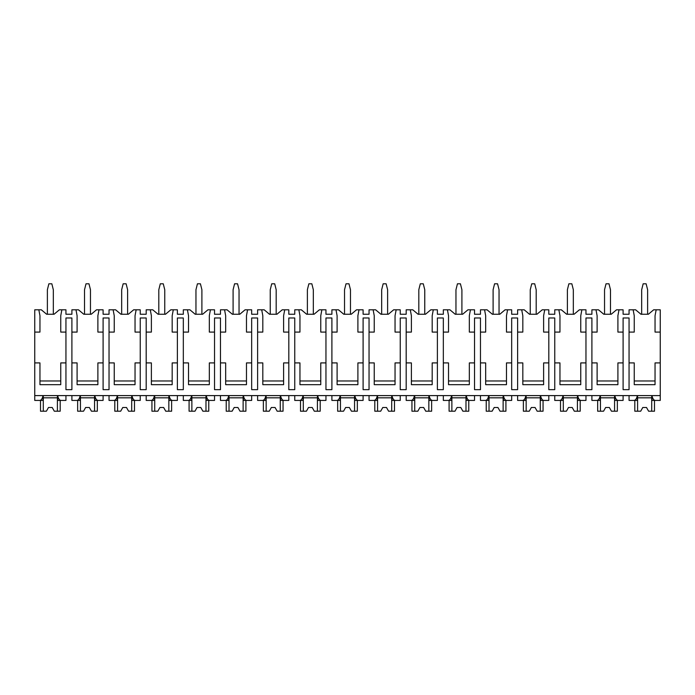 <?xml version="1.0" encoding="UTF-8"?>
<svg xmlns="http://www.w3.org/2000/svg" width="695" height="695" viewBox="0 0 695 695"><rect width="100%" height="100%" fill="white"/><g stroke="black" fill="none" stroke-linecap="round" stroke-linejoin="round"><path stroke-width="1.04" d="M34.75 332.088L39.954 332.088L39.954 315.738L38.833 309.796L34.75 309.796L34.75 400.433L39.832 400.433C41.309 400.233 42.378 398.626 43.021 395.603L43.021 400.433L38.833 400.433M34.75 362.912L39.954 362.912L39.954 384.683L60.752 384.683L60.752 362.912L65.947 362.912L65.947 389.66L71.898 389.66L71.898 362.912L77.093 362.912L77.093 384.683L97.891 384.683L97.891 362.912L103.095 362.912L103.095 389.66L109.037 389.66L109.037 362.912L114.241 362.912L114.241 384.683L135.038 384.683L135.038 362.912L140.242 362.912L140.242 389.66L146.185 389.66L146.185 362.912L151.38 362.912L151.38 384.683L172.178 384.683L172.178 362.912L177.381 362.912L177.381 389.66L183.324 389.66L183.324 362.912L188.527 362.912L188.527 384.683L209.325 384.683L209.325 362.912L214.529 362.912L214.529 389.66L220.471 389.66L220.471 362.912L225.666 362.912L225.666 384.683L246.473 384.683L246.473 362.912L251.668 362.912L251.668 389.66L257.61 389.66L257.61 362.912L262.814 362.912L262.814 384.683L283.612 384.683L283.612 362.912L288.816 362.912L288.816 389.66L294.758 389.66L294.758 362.912L299.953 362.912L299.953 384.683L320.76 384.683L320.76 362.912L325.955 362.912L325.955 389.66L331.897 389.66L331.897 362.912L337.101 362.912L337.101 384.683L357.899 384.683L357.899 362.912L363.103 362.912L363.103 389.66L369.045 389.66L369.045 362.912L374.24 362.912L374.24 384.683L395.047 384.683L395.047 362.912L400.242 362.912L400.242 389.66L406.184 389.66L406.184 362.912L411.388 362.912L411.388 384.683L432.186 384.683L432.186 362.912L437.39 362.912L437.39 389.66L443.332 389.66L443.332 362.912L448.527 362.912L448.527 384.683L469.334 384.683L469.334 362.912L474.529 362.912L474.529 389.66L480.471 389.66L480.471 362.912L485.675 362.912L485.675 384.683L506.473 384.683L506.473 362.912L511.676 362.912L511.676 389.66L517.619 389.66L517.619 362.912L522.822 362.912L522.822 384.683L543.62 384.683L543.62 362.912L548.815 362.912L548.815 389.66L554.758 389.66L554.758 362.912L559.962 362.912L559.962 384.683L580.759 384.683L580.759 362.912L585.963 362.912L585.963 389.66L591.905 389.66L591.905 362.912L597.109 362.912L597.109 384.683L617.907 384.683L617.907 362.912L623.102 362.912L623.102 389.66L629.053 389.66L629.053 362.912L634.248 362.912L634.248 384.683L655.046 384.683L655.046 362.912L660.25 362.912L660.25 400.433L655.168 400.433C653.691 400.233 652.622 398.626 651.98 395.603L651.98 400.433L656.167 400.433M38.833 309.796L41.326 309.796L46.635 314.253L54.062 314.253L59.379 309.796L65.947 309.796L65.947 314.253L71.898 314.253L71.898 309.796L78.465 309.796L83.782 314.253L91.21 314.253L96.518 309.796L103.095 309.796L103.095 314.253L109.037 314.253L109.037 309.796L115.613 309.796L120.921 314.253L128.349 314.253L133.666 309.796L140.242 309.796L140.242 314.253L146.185 314.253L146.185 309.796L152.752 309.796L158.069 314.253L165.497 314.253L170.805 309.796L177.381 309.796L177.381 314.253L183.324 314.253L183.324 309.796L189.9 309.796L195.208 314.253L202.636 314.253L207.953 309.796L214.529 309.796L214.529 314.253L220.471 314.253L220.471 309.796L227.039 309.796L232.356 314.253L239.784 314.253L245.092 309.796L251.668 309.796L251.668 314.253L257.61 314.253L257.61 309.796L264.187 309.796L269.495 314.253L276.923 314.253L282.24 309.796L288.816 309.796L288.816 314.253L294.758 314.253L294.758 309.796L301.335 309.796L306.643 314.253L314.07 314.253L319.379 309.796L325.955 309.796L325.955 314.253L331.897 314.253L331.897 309.796L338.474 309.796L343.782 314.253L351.218 314.253L356.526 309.796L363.103 309.796L363.103 314.253L369.045 314.253L369.045 309.796L375.621 309.796L380.93 314.253L388.357 314.253L393.665 309.796L400.242 309.796L400.242 314.253L406.184 314.253L406.184 309.796L412.761 309.796L418.077 314.253L425.505 314.253L430.813 309.796L437.39 309.796L437.39 314.253L443.332 314.253L443.332 309.796L449.908 309.796L455.216 314.253L462.644 314.253L467.961 309.796L474.529 309.796L474.529 314.253L480.471 314.253L480.471 309.796L487.047 309.796L492.364 314.253L499.792 314.253L505.1 309.796L511.676 309.796L511.676 314.253L517.619 314.253L517.619 309.796L524.195 309.796L529.503 314.253L536.931 314.253L542.248 309.796L548.815 309.796L548.815 314.253L554.758 314.253L554.758 309.796L561.334 309.796L566.651 314.253L574.079 314.253L579.387 309.796L585.963 309.796L585.963 314.253L591.905 314.253L591.905 309.796L598.482 309.796L603.79 314.253L611.218 314.253L616.534 309.796L623.102 309.796L623.102 314.253L629.053 314.253L629.053 309.796L635.621 309.796L640.938 314.253L648.366 314.253L653.674 309.796L656.167 309.796L655.046 315.738L655.046 332.088L660.25 332.088L660.25 362.912M34.75 395.603L660.25 395.603M71.898 362.912L71.898 317.971L65.947 317.971L65.947 362.912M629.053 362.912L629.053 317.971L623.102 317.971L623.102 362.912M655.046 380.964L634.248 380.964M591.905 362.912L591.905 332.088L597.109 332.088L597.109 315.738L595.989 309.796M617.907 380.964L597.109 380.964M554.758 362.912L554.758 332.088L559.962 332.088L559.962 315.738L558.85 309.796M585.963 362.912L585.963 317.971L591.905 317.971L591.905 332.088M580.759 380.964L559.962 380.964M517.619 362.912L517.619 332.088L522.822 332.088L522.822 315.738L521.702 309.796M548.815 362.912L548.815 317.971L554.758 317.971L554.758 332.088M543.62 380.964L522.822 380.964M480.471 362.912L480.471 332.088L485.675 332.088L485.675 315.738L484.563 309.796M511.676 362.912L511.676 317.971L517.619 317.971L517.619 332.088M506.473 380.964L485.675 380.964M443.332 362.912L443.332 332.088L448.527 332.088L448.527 315.738L447.415 309.796M474.529 362.912L474.529 317.971L480.471 317.971L480.471 332.088M469.334 380.964L448.527 380.964M406.184 362.912L406.184 332.088L411.388 332.088L411.388 315.738L410.276 309.796M437.39 362.912L437.39 317.971L443.332 317.971L443.332 332.088M432.186 380.964L411.388 380.964M369.045 362.912L369.045 332.088L374.24 332.088L374.24 315.738L373.128 309.796M400.242 362.912L400.242 317.971L406.184 317.971L406.184 332.088M395.047 380.964L374.24 380.964M331.897 362.912L331.897 332.088L337.101 332.088L337.101 315.738L335.989 309.796M363.103 362.912L363.103 317.971L369.045 317.971L369.045 332.088M357.899 380.964L337.101 380.964M294.758 362.912L294.758 332.088L299.953 332.088L299.953 315.738L298.841 309.796M325.955 362.912L325.955 317.971L331.897 317.971L331.897 332.088M320.76 380.964L299.953 380.964M257.61 362.912L257.61 332.088L262.814 332.088L262.814 315.738L261.702 309.796M288.816 362.912L288.816 317.971L294.758 317.971L294.758 332.088M283.612 380.964L262.814 380.964M220.471 362.912L220.471 332.088L225.666 332.088L225.666 315.738L224.555 309.796M251.668 362.912L251.668 317.971L257.61 317.971L257.61 332.088M246.473 380.964L225.666 380.964M183.324 362.912L183.324 332.088L188.527 332.088L188.527 315.738L187.407 309.796M214.529 362.912L214.529 317.971L220.471 317.971L220.471 332.088M209.325 380.964L188.527 380.964M146.185 362.912L146.185 332.088L151.38 332.088L151.38 315.738L150.268 309.796M177.381 362.912L177.381 317.971L183.324 317.971L183.324 332.088M172.178 380.964L151.38 380.964M109.037 362.912L109.037 332.088L114.241 332.088L114.241 315.738L113.12 309.796M140.242 362.912L140.242 317.971L146.185 317.971L146.185 332.088M135.038 380.964L114.241 380.964M103.095 362.912L103.095 317.971L109.037 317.971L109.037 332.088M97.891 380.964L77.093 380.964M60.752 380.964L39.954 380.964M629.053 332.088L634.248 332.088L634.248 315.738L633.136 309.796M619.019 309.796L617.907 315.738L617.907 332.088L623.102 332.088M581.88 309.796L580.759 315.738L580.759 332.088L585.963 332.088M544.732 309.796L543.62 315.738L543.62 332.088L548.815 332.088M507.593 309.796L506.473 315.738L506.473 332.088L511.676 332.088M470.445 309.796L469.334 315.738L469.334 332.088L474.529 332.088M433.298 309.796L432.186 315.738L432.186 332.088L437.39 332.088M396.159 309.796L395.047 315.738L395.047 332.088L400.242 332.088M359.011 309.796L357.899 315.738L357.899 332.088L363.103 332.088M321.872 309.796L320.76 315.738L320.76 332.088L325.955 332.088M284.724 309.796L283.612 315.738L283.612 332.088L288.816 332.088M247.585 309.796L246.473 315.738L246.473 332.088L251.668 332.088M210.437 309.796L209.325 315.738L209.325 332.088L214.529 332.088M173.298 309.796L172.178 315.738L172.178 332.088L177.381 332.088M136.15 309.796L135.038 315.738L135.038 332.088L140.242 332.088M99.011 309.796L97.891 315.738L97.891 332.088L103.095 332.088M71.898 332.088L77.093 332.088L77.093 315.738L75.981 309.796M61.864 309.796L60.752 315.738L60.752 332.088L65.947 332.088M656.167 309.796L660.25 309.796L660.25 332.088M47.382 314.253L47.382 289.745L48.867 283.795L51.838 283.795L53.324 289.745L53.324 314.253M71.898 395.603L71.898 400.433L76.971 400.433C78.457 400.233 79.517 398.626 80.16 395.603L80.16 400.433L75.981 400.433M629.053 395.603L629.053 400.433L634.127 400.433C635.612 400.233 636.672 398.626 637.315 395.603L637.315 400.433L633.136 400.433M619.019 400.433L614.84 400.433L614.84 395.603C615.483 398.626 616.543 400.233 618.029 400.433L623.102 400.433L623.102 395.603M591.905 395.603L591.905 400.433L596.988 400.433C598.465 400.233 599.533 398.626 600.176 395.603L600.176 400.433L595.989 400.433M581.88 400.433L577.693 400.433L577.693 395.603C578.336 398.626 579.395 400.233 580.881 400.433L585.963 400.433L585.963 395.603M554.758 395.603L554.758 400.433L559.84 400.433C561.325 400.233 562.385 398.626 563.028 395.603L563.028 400.433L558.85 400.433M544.732 400.433L540.554 400.433L540.554 395.603C541.197 398.626 542.256 400.233 543.742 400.433L548.815 400.433L548.815 395.603M517.619 395.603L517.619 400.433L522.701 400.433C524.178 400.233 525.246 398.626 525.889 395.603L525.889 400.433L521.702 400.433M507.593 400.433L503.406 400.433L503.406 395.603C504.049 398.626 505.109 400.233 506.594 400.433L511.676 400.433L511.676 395.603M480.471 395.603L480.471 400.433L485.553 400.433C487.039 400.233 488.099 398.626 488.741 395.603L488.741 400.433L484.563 400.433M470.445 400.433L466.267 400.433L466.267 395.603C466.901 398.626 467.97 400.233 469.455 400.433L474.529 400.433L474.529 395.603M443.332 395.603L443.332 400.433L448.405 400.433C449.891 400.233 450.959 398.626 451.602 395.603L451.602 400.433L447.415 400.433M433.298 400.433L429.119 400.433L429.119 395.603C429.762 398.626 430.822 400.233 432.307 400.433L437.39 400.433L437.39 395.603M406.184 395.603L406.184 400.433L411.266 400.433C412.752 400.233 413.812 398.626 414.455 395.603L414.455 400.433L410.276 400.433M396.159 400.433L391.98 400.433L391.98 395.603C392.614 398.626 393.683 400.233 395.168 400.433L400.242 400.433L400.242 395.603M369.045 395.603L369.045 400.433L374.118 400.433C375.604 400.233 376.673 398.626 377.315 395.603L377.315 400.433L373.128 400.433M359.011 400.433L354.832 400.433L354.832 395.603C355.475 398.626 356.535 400.233 358.021 400.433L363.103 400.433L363.103 395.603M331.897 395.603L331.897 400.433L336.979 400.433C338.465 400.233 339.525 398.626 340.168 395.603L340.168 400.433L335.989 400.433M321.872 400.433L317.685 400.433L317.685 395.603C318.327 398.626 319.396 400.233 320.882 400.433L325.955 400.433L325.955 395.603M294.758 395.603L294.758 400.433L299.832 400.433C301.317 400.233 302.386 398.626 303.02 395.603L303.02 400.433L298.841 400.433M284.724 400.433L280.545 400.433L280.545 395.603C281.188 398.626 282.248 400.233 283.734 400.433L288.816 400.433L288.816 395.603M257.61 395.603L257.61 400.433L262.693 400.433C264.178 400.233 265.238 398.626 265.881 395.603L265.881 400.433L261.702 400.433M247.585 400.433L243.398 400.433L243.398 395.603C244.041 398.626 245.109 400.233 246.595 400.433L251.668 400.433L251.668 395.603M220.471 395.603L220.471 400.433L225.545 400.433C227.03 400.233 228.09 398.626 228.733 395.603L228.733 400.433L224.555 400.433M210.437 400.433L206.259 400.433L206.259 395.603C206.901 398.626 207.961 400.233 209.447 400.433L214.529 400.433L214.529 395.603M183.324 395.603L183.324 400.433L188.406 400.433C189.891 400.233 190.951 398.626 191.594 395.603L191.594 400.433L187.407 400.433M173.298 400.433L169.111 400.433L169.111 395.603C169.754 398.626 170.822 400.233 172.299 400.433L177.381 400.433L177.381 395.603M146.185 395.603L146.185 400.433L151.258 400.433C152.744 400.233 153.803 398.626 154.446 395.603L154.446 400.433L150.268 400.433M136.15 400.433L131.972 400.433L131.972 395.603C132.615 398.626 133.675 400.233 135.16 400.433L140.242 400.433L140.242 395.603M109.037 395.603L109.037 400.433L114.119 400.433C115.596 400.233 116.664 398.626 117.307 395.603L117.307 400.433L113.12 400.433M99.011 400.433L94.824 400.433L94.824 395.603C95.467 398.626 96.536 400.233 98.012 400.433L103.095 400.433L103.095 395.603M61.864 400.433L57.685 400.433L57.685 395.603C58.328 398.626 59.388 400.233 60.873 400.433L65.947 400.433L65.947 395.603M651.71 395.603L651.71 411.205L654.49 411.205L654.49 400.433M637.593 395.603L637.593 411.205L634.804 411.205L634.804 400.433M637.593 411.205L640.694 411.205L642.788 407.487L646.506 407.487L648.609 411.205L651.71 411.205M651.71 397.827L637.593 397.827M642.788 407.487L646.506 407.487M57.407 395.603L57.407 411.205L60.196 411.205L60.196 400.433M43.29 395.603L43.29 411.205L40.51 411.205L40.51 400.433M43.29 411.205L46.391 411.205L48.494 407.487L52.212 407.487L54.306 411.205L57.407 411.205M57.407 397.827L43.29 397.827M48.494 407.487L52.212 407.487M614.562 395.603L614.562 411.205L617.351 411.205L617.351 400.433M600.445 395.603L600.445 411.205L597.665 411.205L597.665 400.433M600.445 411.205L603.547 411.205L605.649 407.487L609.367 407.487L611.461 411.205L614.562 411.205M614.562 397.827L600.445 397.827M605.649 407.487L609.367 407.487M577.423 395.603L577.423 411.205L580.203 411.205L580.203 400.433M563.306 395.603L563.306 411.205L560.518 411.205L560.518 400.433M563.306 411.205L566.408 411.205L568.501 407.487L572.22 407.487L574.322 411.205L577.423 411.205M577.423 397.827L563.306 397.827M568.501 407.487L572.22 407.487M540.276 395.603L540.276 411.205L543.064 411.205L543.064 400.433M526.158 395.603L526.158 411.205L523.378 411.205L523.378 400.433M526.158 411.205L529.26 411.205L531.362 407.487L535.072 407.487L537.174 411.205L540.276 411.205M540.276 397.827L526.158 397.827M531.362 407.487L535.072 407.487M503.128 395.603L503.128 411.205L505.917 411.205L505.917 400.433M489.019 395.603L489.019 411.205L486.231 411.205L486.231 400.433M489.019 411.205L492.112 411.205L494.214 407.487L497.933 407.487L500.035 411.205L503.128 411.205M503.128 397.827L489.019 397.827M494.214 407.487L497.933 407.487M465.989 395.603L465.989 411.205L468.778 411.205L468.778 400.433M451.872 395.603L451.872 411.205L449.092 411.205L449.092 400.433M451.872 411.205L454.973 411.205L457.075 407.487L460.785 407.487L462.887 411.205L465.989 411.205M465.989 397.827L451.872 397.827M457.075 407.487L460.785 407.487M428.841 395.603L428.841 411.205L431.63 411.205L431.63 400.433M414.733 395.603L414.733 411.205L411.944 411.205L411.944 400.433M414.733 411.205L417.825 411.205L419.928 407.487L423.646 407.487L425.748 411.205L428.841 411.205M428.841 397.827L414.733 397.827M419.928 407.487L423.646 407.487M391.702 395.603L391.702 411.205L394.491 411.205L394.491 400.433M377.585 395.603L377.585 411.205L374.805 411.205L374.805 400.433M377.585 411.205L380.686 411.205L382.789 407.487L386.498 407.487L388.601 411.205L391.702 411.205M391.702 397.827L377.585 397.827M382.789 407.487L386.498 407.487M354.554 395.603L354.554 411.205L357.343 411.205L357.343 400.433M340.446 395.603L340.446 411.205L337.657 411.205L337.657 400.433M340.446 411.205L343.538 411.205L345.641 407.487L349.359 407.487L351.462 411.205L354.554 411.205M354.554 397.827L340.446 397.827M345.641 407.487L349.359 407.487M317.415 395.603L317.415 411.205L320.195 411.205L320.195 400.433M303.298 395.603L303.298 411.205L300.509 411.205L300.509 400.433M303.298 411.205L306.399 411.205L308.502 407.487L312.211 407.487L314.314 411.205L317.415 411.205M317.415 397.827L303.298 397.827M308.502 407.487L312.211 407.487M280.267 395.603L280.267 411.205L283.056 411.205L283.056 400.433M266.159 395.603L266.159 411.205L263.37 411.205L263.37 400.433M266.159 411.205L269.252 411.205L271.354 407.487L275.072 407.487L277.175 411.205L280.267 411.205M280.267 397.827L266.159 397.827M271.354 407.487L275.072 407.487M243.128 395.603L243.128 411.205L245.908 411.205L245.908 400.433M229.011 395.603L229.011 411.205L226.222 411.205L226.222 400.433M229.011 411.205L232.113 411.205L234.215 407.487L237.925 407.487L240.027 411.205L243.128 411.205M243.128 397.827L229.011 397.827M234.215 407.487L237.925 407.487M205.981 395.603L205.981 411.205L208.769 411.205L208.769 400.433M191.872 395.603L191.872 411.205L189.083 411.205L189.083 400.433M191.872 411.205L194.965 411.205L197.067 407.487L200.786 407.487L202.888 411.205L205.981 411.205M205.981 397.827L191.872 397.827M197.067 407.487L200.786 407.487M168.842 395.603L168.842 411.205L171.622 411.205L171.622 400.433M154.724 395.603L154.724 411.205L151.936 411.205L151.936 400.433M154.724 411.205L157.826 411.205L159.928 407.487L163.638 407.487L165.74 411.205L168.842 411.205M168.842 397.827L154.724 397.827M159.928 407.487L163.638 407.487M131.694 395.603L131.694 411.205L134.483 411.205L134.483 400.433M117.577 395.603L117.577 411.205L114.797 411.205L114.797 400.433M117.577 411.205L120.678 411.205L122.78 407.487L126.499 407.487L128.592 411.205L131.694 411.205M131.694 397.827L117.577 397.827M122.78 407.487L126.499 407.487M94.555 395.603L94.555 411.205L97.335 411.205L97.335 400.433M80.438 395.603L80.438 411.205L77.649 411.205L77.649 400.433M80.438 411.205L83.539 411.205L85.633 407.487L89.351 407.487L91.453 411.205L94.555 411.205M94.555 397.827L80.438 397.827M85.633 407.487L89.351 407.487M641.676 314.253L641.676 289.745L643.162 283.795L646.133 283.795L647.618 289.745L647.618 314.253M604.537 314.253L604.537 289.745L606.023 283.795L608.994 283.795L610.479 289.745L610.479 314.253M567.389 314.253L567.389 289.745L568.875 283.795L571.846 283.795L573.332 289.745L573.332 314.253M530.25 314.253L530.25 289.745L531.736 283.795L534.707 283.795L536.193 289.745L536.193 314.253M493.103 314.253L493.103 289.745L494.588 283.795L497.559 283.795L499.045 289.745L499.045 314.253M455.963 314.253L455.963 289.745L457.449 283.795L460.42 283.795L461.906 289.745L461.906 314.253M418.816 314.253L418.816 289.745L420.301 283.795L423.272 283.795L424.758 289.745L424.758 314.253M381.668 314.253L381.668 289.745L383.162 283.795L386.133 283.795L387.619 289.745L387.619 314.253M344.529 314.253L344.529 289.745L346.014 283.795L348.986 283.795L350.471 289.745L350.471 314.253M307.381 314.253L307.381 289.745L308.867 283.795L311.838 283.795L313.332 289.745L313.332 314.253M270.242 314.253L270.242 289.745L271.728 283.795L274.699 283.795L276.184 289.745L276.184 314.253M233.094 314.253L233.094 289.745L234.58 283.795L237.551 283.795L239.037 289.745L239.037 314.253M195.955 314.253L195.955 289.745L197.441 283.795L200.412 283.795L201.898 289.745L201.898 314.253M158.808 314.253L158.808 289.745L160.293 283.795L163.264 283.795L164.75 289.745L164.75 314.253M121.668 314.253L121.668 289.745L123.154 283.795L126.125 283.795L127.611 289.745L127.611 314.253M84.521 314.253L84.521 289.745L86.006 283.795L88.977 283.795L90.463 289.745L90.463 314.253"/></g></svg>
